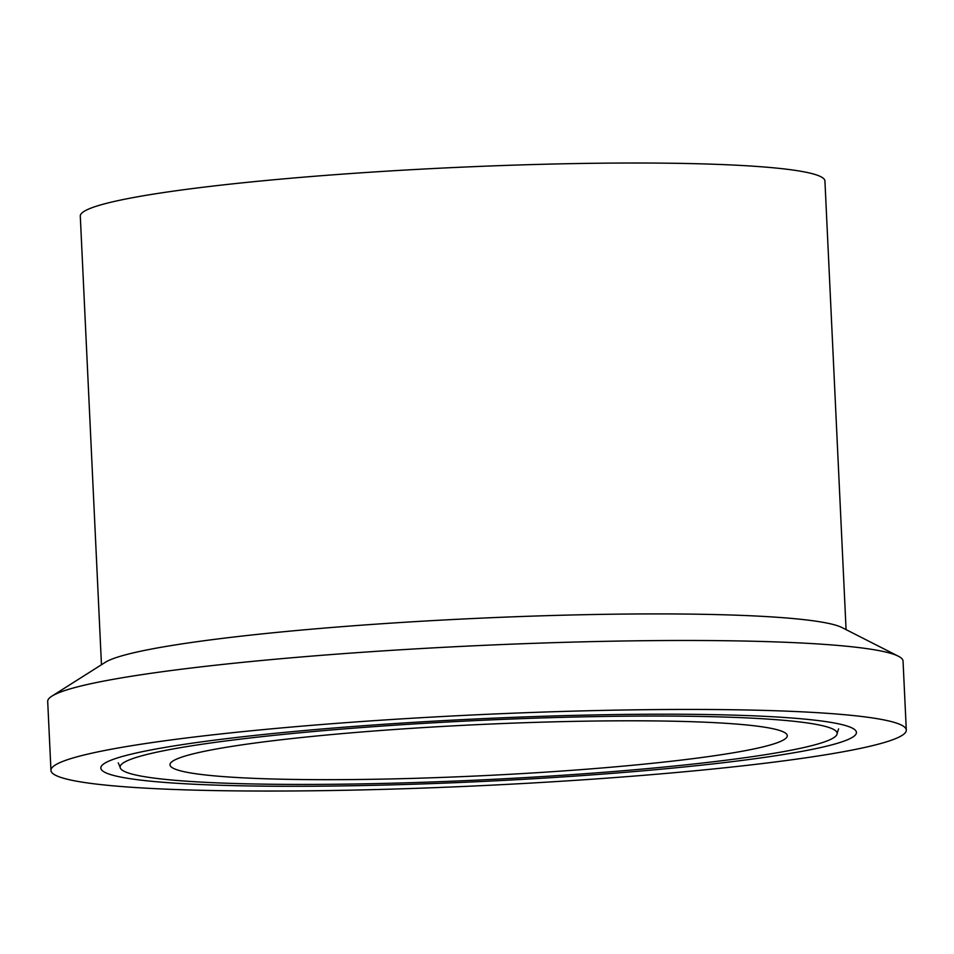 <?xml version="1.0" encoding="UTF-8"?>
<svg xmlns="http://www.w3.org/2000/svg" width="954" height="954" viewBox="0 0 954 954"><rect width="100%" height="100%" fill="white"/><g stroke="black" fill="none" stroke-linecap="round" stroke-linejoin="round"><path stroke-width="1.43" d="M561.751 771.047A308.989 25.627 -2.7 0 1 169.979 764.798A308.989 25.627 -2.7 0 1 395.505 729.428A308.989 25.627 -2.7 0 1 787.277 735.689A308.989 25.627 -2.7 0 1 561.751 771.047M50.956 770.415L47.7 701.44A428.143 35.501 -2.7 0 1 51.921 696.122L105.238 662.35A372.728 30.91 -2.7 0 1 373.61 624.321A372.728 30.91 -2.7 0 1 842.084 627.601L898.346 656.209A428.143 35.501 -2.7 0 1 903.044 661.11L906.3 730.072A428.143 35.501 -2.7 0 1 593.805 779.084A428.143 35.501 -2.7 0 1 50.956 770.415A428.143 35.501 -2.7 0 1 363.45 721.403A428.143 35.501 -2.7 0 1 906.3 730.072M101.458 664.747L80.291 216.081A372.728 30.91 -2.7 0 1 352.336 173.425A372.728 30.91 -2.7 0 1 824.924 180.962L846.079 629.628M51.921 696.122A428.143 35.501 -2.7 0 1 360.195 652.441A428.143 35.501 -2.7 0 1 898.346 656.209M575.179 774.409A358.919 29.765 -2.7 0 1 120.109 767.147A358.919 29.765 -2.7 0 1 382.077 726.066A358.919 29.765 -2.7 0 1 837.147 733.328A358.919 29.765 -2.7 0 1 575.179 774.409M580.366 775.721A378.225 31.363 -2.7 0 1 100.826 768.053A378.225 31.363 -2.7 0 1 376.878 724.766A378.225 31.363 -2.7 0 1 856.43 732.422A378.225 31.363 -2.7 0 1 580.366 775.721M120.109 767.147L118.236 762.842M837.147 733.328L838.602 728.868"/></g></svg>

